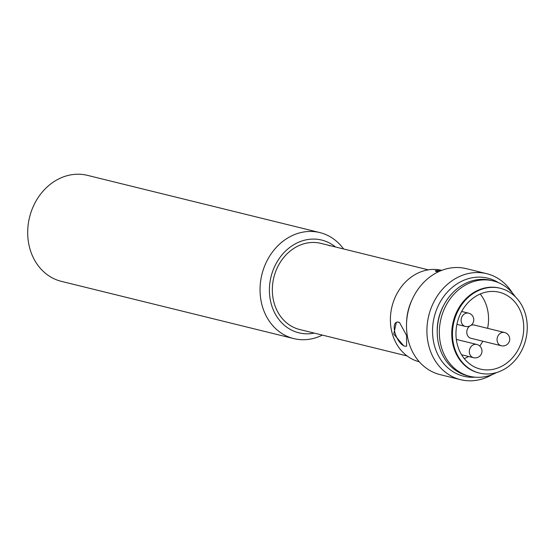 <?xml version="1.0" encoding="UTF-8"?>
<svg xmlns="http://www.w3.org/2000/svg" width="555" height="555" viewBox="0 0 555 555"><rect width="100%" height="100%" fill="white"/><g stroke="black" fill="none" stroke-linecap="round" stroke-linejoin="round"><path stroke-width="0.83" d="M293.741 338.585L61.39 281.364A54.584 46.238 -76.2 0 1 33.355 206.273A54.584 46.238 -76.2 0 1 87.496 175.366L319.846 232.587A54.584 46.238 103.8 0 0 265.706 263.493A54.584 46.238 103.8 0 0 293.741 338.585A54.584 46.238 103.8 0 0 322.365 335.095M343.573 248.973A54.584 46.238 103.8 0 0 319.846 232.587M314.29 333.104A47.758 40.459 -76.2 0 1 276.21 315.594A47.758 40.459 -76.2 0 1 274.364 267.122A47.758 40.459 -76.2 0 1 335.56 247.03M428.328 269.841L320.922 243.388A44.351 37.567 103.8 0 0 276.931 268.502A44.351 37.567 103.8 0 0 299.707 329.517L407.113 355.963M327.811 245.088L329.864 245.809M438.27 271.978L436.161 271.464L435.273 270.667L441.711 270.375M438.096 271.943L436.161 271.464M435.522 271.124L438.748 271.631M403.658 345.744L393.745 334.096L396.346 322.288L397.435 322.018L399.538 322.538L406.565 335.428L406.614 346.098L405.767 346.264A12.966 5.8 66.7 0 1 403.658 345.744A12.966 5.8 66.7 0 1 395.222 333.583A12.966 5.8 66.7 0 1 396.409 322.261M397.435 322.018A12.966 5.8 66.7 0 1 399.538 322.538M406.662 346.07A12.966 5.8 66.7 0 1 405.767 346.264M419.268 361.77A47.078 39.884 -76.2 0 1 411.463 358.738A47.078 39.884 -76.2 0 1 393.384 301.837A47.078 39.884 -76.2 0 1 441.78 270.347M412.081 299.735A47.078 39.884 103.8 0 0 406.607 321.949M460.608 379.682L440.191 374.653A54.584 46.238 -76.2 0 1 430.93 371.08A54.584 46.238 -76.2 0 1 410.006 304.979A54.584 46.238 -76.2 0 1 466.297 268.655L486.714 273.684A54.584 46.238 103.8 0 0 430.423 310.009A54.584 46.238 103.8 0 0 451.347 376.11A54.584 46.238 103.8 0 0 460.608 379.682A54.584 46.238 103.8 0 0 492.195 374.583M512.321 292.867A54.584 46.238 103.8 0 0 495.983 277.257A54.584 46.238 103.8 0 0 486.714 273.684M475.108 377.185A50.491 42.77 -76.2 0 1 455.135 372.925A50.491 42.77 -76.2 0 1 438.332 305.562A50.491 42.77 -76.2 0 1 498.397 282.627M437.215 331.841A45.031 38.149 -76.2 0 1 443.778 305.188M501.269 345.744A6.82 6.82 0 0 0 509.122 341.929A6.82 6.82 0 0 0 504.537 332.5A6.82 5.779 103.8 0 0 497.294 337.738A6.82 5.779 103.8 0 0 501.269 345.744L470.994 338.293A6.82 5.779 -76.2 0 1 466.81 332.875A6.82 5.779 -76.2 0 1 469.891 325.951M470.82 325.41A6.82 5.779 -76.2 0 1 474.261 325.043L504.537 332.5M479.416 373.071L478.708 372.898A43.665 36.991 -76.2 0 1 471.299 370.039A43.665 36.991 -76.2 0 1 454.559 317.162A43.665 36.991 -76.2 0 1 499.597 288.1L500.298 288.274A43.665 36.991 -76.2 0 1 507.707 291.125A43.665 36.991 -76.2 0 1 524.447 344.01A43.665 36.991 -76.2 0 1 479.416 373.071A43.665 36.991 -76.2 0 1 472 370.213A43.665 36.991 -76.2 0 1 455.267 317.335A43.665 36.991 -76.2 0 1 500.298 288.274M496.718 372.509L495.261 373.224A49.124 41.611 -76.2 0 1 469.662 376.29A49.124 41.611 -76.2 0 1 461.323 373.071A49.124 41.611 -76.2 0 1 442.495 313.582A49.124 41.611 -76.2 0 1 493.152 280.892A49.124 41.611 -76.2 0 1 501.491 284.104A49.124 41.611 -76.2 0 1 514.402 295.489L515.366 296.807M469.662 376.29L467.546 375.77A49.124 41.611 -76.2 0 1 459.207 372.551A49.124 41.611 -76.2 0 1 440.379 313.069A49.124 41.611 -76.2 0 1 491.043 280.372L493.152 280.892M480.214 294.011A39.572 33.522 -76.2 0 1 487.588 328.324M482.843 341.207A39.572 33.522 -76.2 0 1 479.763 346.043M468.517 356.47A39.572 33.522 -76.2 0 1 464.292 358.655M506.035 294.837A39.572 33.522 -76.2 0 1 521.207 342.754A39.572 33.522 -76.2 0 1 480.394 369.096A39.572 33.522 -76.2 0 1 473.679 366.508A39.572 33.522 -76.2 0 1 458.506 318.584A39.572 33.522 -76.2 0 1 499.32 292.249A39.572 33.522 -76.2 0 1 506.035 294.837M476.794 344.454A6.82 5.779 103.8 0 0 469.551 349.699A6.82 5.779 103.8 0 0 473.533 357.704A6.82 6.82 0 0 0 481.386 353.889A6.82 6.82 0 0 0 476.794 344.454L456.328 339.417M468.587 313.166A6.82 5.779 103.8 0 0 461.344 318.41A6.82 5.779 103.8 0 0 465.319 326.416A6.82 6.82 0 0 0 473.172 322.601A6.82 6.82 0 0 0 468.587 313.166L461.663 311.459M461.566 354.756L473.533 357.704M456.925 324.349L465.319 326.416"/></g></svg>
